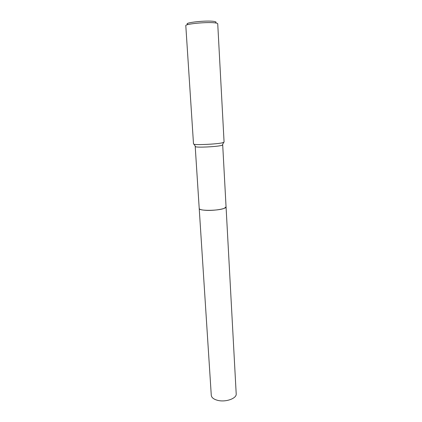 <?xml version="1.0" encoding="UTF-8"?>
<svg xmlns="http://www.w3.org/2000/svg" width="422" height="422" viewBox="0 0 422 422"><rect width="100%" height="100%" fill="white"/><g stroke="black" fill="none" stroke-linecap="round" stroke-linejoin="round"><path stroke-width="0.63" d="M226.06 206.87L224.33 208.299C218.417 210.9 198.609 211.037 199.216 208.515L199.21 208.468M226.06 206.885L224.33 208.304C218.374 210.926 198.419 211.032 199.216 208.484M222.526 144.72L222.288 145.205L220.885 145.585C215.531 146.803 198.002 147.631 195.655 146.787L195.36 146.334M222.083 142.879C216.138 144.182 196.562 145.121 193.993 144.234L193.508 143.96L185.801 25.673C184.736 23.88 208.299 21.691 215.552 22.952C216.977 23.163 217.705 23.437 217.731 23.774L224.082 142.14L222.083 142.879M215.705 22.609C216.465 22.118 215.922 21.728 214.065 21.432C206.616 20.129 183.143 22.704 187.679 24.276M199.216 208.515C199.406 209.428 201.563 210.024 205.678 210.304C214.186 210.889 226.646 208.784 226.065 206.922L236.199 393.837C236.89 398.479 225.469 402.519 217.488 400.299C213.622 399.238 211.554 397.577 211.28 395.314L195.212 146.524M195.655 146.787L193.993 144.234M222.288 145.205L223.639 142.472M226.06 206.917L222.7 144.894"/></g></svg>
